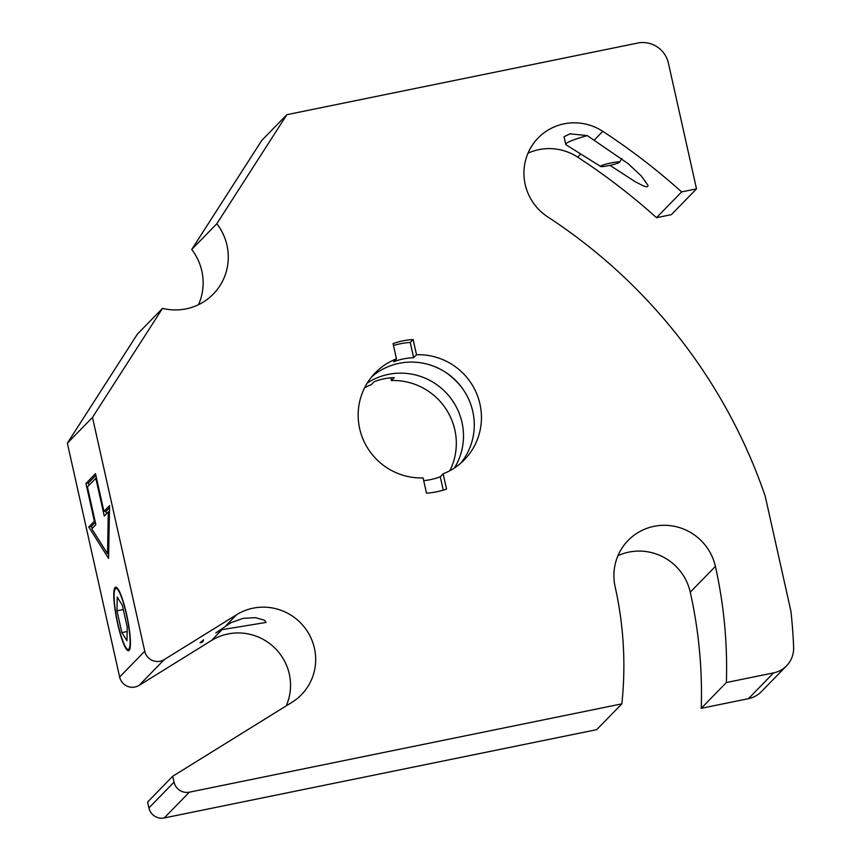 <?xml version="1.0" encoding="UTF-8"?>
<svg xmlns="http://www.w3.org/2000/svg" width="861" height="861" viewBox="0 0 861 861"><rect width="100%" height="100%" fill="white"/><g stroke="black" fill="none" stroke-linecap="round" stroke-linejoin="round"><path stroke-width="1.29" d="M565.763 144.422L564.041 136.727L570.079 133.821L587.299 135.607A38.896 4.273 167.4 0 0 566.129 143.615A38.896 4.273 167.4 0 0 565.763 144.422A38.896 4.273 167.4 0 0 566.097 144.831L600.644 166.464A9.729 1.065 -12.6 0 1 600.655 166.162A9.729 1.065 -12.6 0 1 611.127 162.912A9.729 1.065 -12.6 0 1 619.511 162.245A9.729 1.065 -12.6 0 1 610.288 165.28A9.729 1.065 -12.6 0 1 600.644 166.464M587.299 135.607L628.056 163.59L641.111 175.773L647.978 185.276L647.784 186.503L646.234 186.783L643.415 185.933L635.396 181.832L609.965 165.355M621.836 703.867L596.705 729.654L164.236 817.95L189.366 792.163L621.836 703.867A363.062 355.851 44.3 0 0 615.152 586.868A51.864 50.831 -135.7 0 1 628.121 540.439A51.864 50.831 -135.7 0 1 679.017 527.459A51.864 50.831 -135.7 0 1 715.394 566.409A466.791 457.525 -135.7 0 1 726.372 682.525L773.598 672.882L748.467 698.669A25.938 25.421 44.3 0 0 761.415 691.609L786.545 665.833A25.938 25.421 -135.7 0 0 793.638 647.181A534.929 524.306 44.3 0 0 790.915 611.202L765.171 496.033A534.929 524.306 44.3 0 0 547.811 216.972A51.864 50.831 -135.7 0 1 538.157 137.954A51.864 50.831 -135.7 0 1 602.797 131.346A638.668 625.979 -135.7 0 1 681.632 191.906L696.517 188.86L668.394 63.09A25.938 25.421 -135.7 0 0 637.71 43.05L286.864 114.685L216.854 223.709A54.458 53.382 -135.7 0 1 213.345 294.031A54.458 53.382 -135.7 0 1 162.503 308.367L92.493 417.402L144.756 651.228L119.636 677.004L67.362 443.178L137.373 334.154L162.503 308.367M696.517 188.86L671.386 214.647L656.512 217.682L681.632 191.906M656.512 217.682A638.668 625.979 44.3 0 0 577.666 157.132A51.864 50.831 44.3 0 0 528.008 153.193M203.562 639.831L202.873 641.606A38.896 6.425 78.5 0 1 201.926 642.36L200.032 642.747L203.562 639.831A38.896 6.425 78.5 0 1 202.873 641.606M128.935 650.561A32.417 5.349 78.5 0 1 127.514 649.517L126.599 648.43A31.114 5.134 78.5 0 1 121.735 637.84A31.114 5.134 78.5 0 1 114.685 590.065A31.114 5.134 78.5 0 1 127.137 617.929A31.114 5.134 78.5 0 1 126.599 648.43M114.685 590.065L115.094 588.72A32.417 5.349 78.5 0 1 115.998 587.191M117.236 597.168L122.359 605.294L127.224 627.088L126.965 640.735L121.842 632.609L116.978 610.826L117.236 597.168M116.978 610.826L123.306 609.534M121.842 632.609L127.148 631.522M126.589 614.345A32.417 5.349 78.5 0 1 128.59 650.712A32.417 5.349 78.5 0 1 117.613 623.558A32.417 5.349 78.5 0 1 115.611 587.191A32.417 5.349 78.5 0 1 126.589 614.345M449.829 470.73A62.24 61.002 44.3 0 0 391.4 380.54L394.273 377.592A62.24 61.002 -135.7 0 0 374.223 381.681L371.349 384.63A62.24 61.002 44.3 0 0 364.655 387.719M391.4 380.54L390.786 377.807M447.042 373.287A77.802 76.252 -135.7 0 1 462.131 387.988M367.26 383.08A62.24 61.002 -135.7 0 1 444.437 391.055A62.24 61.002 -135.7 0 1 454.404 467.997M426.496 493.17L423.085 477.909A62.24 61.002 -135.7 0 1 363.794 440.929A62.24 61.002 -135.7 0 1 375.235 372.888A62.24 61.002 -135.7 0 1 396.469 358.843L393.057 343.582A77.802 76.252 -135.7 0 1 413.108 339.492L416.52 354.754A62.24 61.002 -135.7 0 1 479.954 404.046A62.24 61.002 -135.7 0 1 464.38 459.763A62.24 61.002 -135.7 0 1 443.135 473.808L446.547 489.07A77.802 76.252 -135.7 0 1 426.496 493.17M443.254 490.146L440.262 476.757L443.135 473.808M423.698 480.632A62.24 61.002 44.3 0 0 440.262 476.757M460.635 463.293A62.24 61.002 44.3 0 0 472.775 411.418A62.24 61.002 44.3 0 0 371.801 376.731M416.52 354.754L413.646 357.702A62.24 61.002 44.3 0 0 393.606 361.792L396.469 358.843M393.488 345.465A77.802 76.252 -135.7 0 1 410.234 342.441L413.108 339.492M413.646 357.702L410.234 342.441M286.207 705.88A51.864 50.831 44.3 0 0 272.571 645.944A51.864 50.831 44.3 0 0 211.472 640.509L139.095 685.399L164.214 659.612A12.969 12.711 -135.7 0 1 144.756 651.228M164.214 659.612L236.592 614.722A51.864 50.831 -135.7 0 1 303.955 626.657A51.864 50.831 -135.7 0 1 301.447 694.698A51.864 50.831 -135.7 0 1 292.008 702.275L172.706 776.267L174.019 782.143L148.899 807.93A12.969 12.711 44.3 0 0 164.236 817.95M189.366 792.163A12.969 12.711 -135.7 0 1 174.019 782.143M786.545 665.833A25.938 25.421 -135.7 0 1 773.598 672.882M198.493 304.697A54.458 53.382 44.3 0 0 191.734 249.496L216.854 223.709M92.493 417.402L67.362 443.178M92.375 528.234L91.266 526.48L95.334 522.304M103.933 511.423L109.551 505.655L108.561 558.391L88.758 526.986L94.387 521.217L85.949 483.484L95.496 473.69L103.933 511.423L106.441 510.907L109.519 507.753M88.984 485.324L88.457 482.978L95.872 475.369M106.387 513.845L105.763 511.047M107.528 553.741L108.314 511.875L104.256 516.04L95.829 478.307L87.424 486.917L95.862 524.65L91.804 528.815L107.528 553.741L108.658 553.515M109.444 511.649L108.314 511.875M96.497 478.167L95.829 478.307M91.266 526.48L88.758 526.986M95.065 521.077L94.387 521.217M88.457 482.978L85.949 483.484M726.372 682.525L701.241 708.312A466.791 457.525 44.3 0 0 690.264 592.185A51.864 50.831 44.3 0 0 617.972 555.679M748.467 698.669L701.241 708.312M191.734 249.496L261.744 140.461L286.864 114.685M148.899 807.93L147.586 802.054L172.706 776.267M119.636 677.004A12.969 12.711 44.3 0 0 139.095 685.399M222.041 629.66L215.842 632.9L230.963 622.675L243.189 618.327L255.459 617.671L264.424 620.189L266.167 622.417L222.041 629.66L211.472 640.509M602.797 131.346L594.359 140.009M580.723 153.99L577.666 157.132M715.394 566.409L690.264 592.185M236.592 614.722L226.023 625.581M619.511 162.245L621.868 158.585"/></g></svg>
